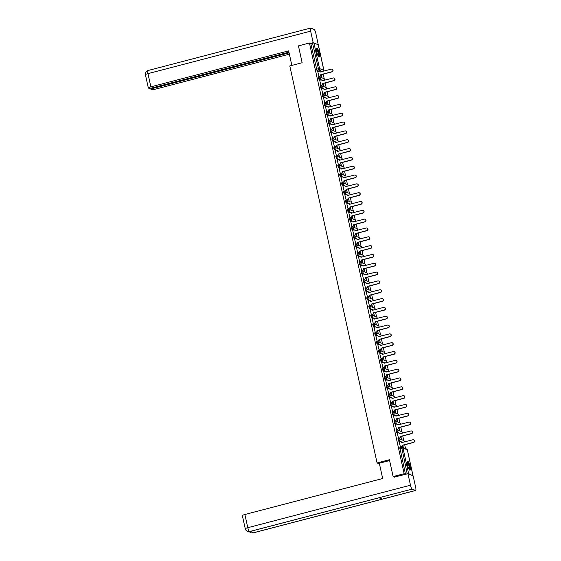 <?xml version="1.0" encoding="UTF-8"?>
<svg xmlns="http://www.w3.org/2000/svg" width="561" height="561" viewBox="0 0 561 561"><rect width="100%" height="100%" fill="white"/><g stroke="black" fill="none" stroke-linecap="round" stroke-linejoin="round"><path stroke-width="0.84" d="M398.492 438.667L397.924 438.793L398.471 441.065L399.074 440.904L398.576 438.646A1.171 1.129 112.5 0 1 399.937 439.487A1.171 1.129 -67.5 0 1 399.074 440.904L402.714 442.412M396.55 429.838L395.982 429.971L396.529 432.236L397.139 432.082L396.641 429.817A1.171 1.129 112.5 0 1 397.994 430.659A1.171 1.129 -67.5 0 1 397.139 432.082L400.771 433.583M394.614 421.016L394.039 421.15L394.586 423.415L395.196 423.253L394.699 420.995A1.171 1.129 112.5 0 1 396.052 421.837A1.171 1.129 -67.5 0 1 395.196 423.253L398.829 424.761M392.672 412.195L392.104 412.321L392.097 413.331L392.651 414.593L393.254 414.432L392.756 412.167A1.171 1.129 112.5 0 1 394.117 413.015A1.171 1.129 -67.5 0 1 393.254 414.432L396.893 415.939M390.729 403.366L390.161 403.499L390.708 405.764L391.319 405.61L390.821 403.345A1.171 1.129 112.5 0 1 392.174 404.186A1.171 1.129 -67.5 0 1 391.319 405.61L394.951 407.111M388.794 394.544L388.219 394.678L388.766 396.943L389.376 396.781L388.878 394.523A1.171 1.129 112.5 0 1 390.232 395.365A1.171 1.129 -67.5 0 1 389.376 396.781L393.009 398.289M386.852 385.716L386.284 385.849L386.831 388.121L387.434 387.96L386.936 385.695A1.171 1.129 112.5 0 1 388.296 386.536A1.171 1.129 -67.5 0 1 387.434 387.96L391.073 389.46M384.909 376.894L384.341 377.027L384.888 379.292L385.498 379.138L385 376.873A1.171 1.129 112.5 0 1 386.354 377.714A1.171 1.129 -67.5 0 1 385.498 379.138L389.131 380.638M382.974 368.072L382.399 368.198L382.392 369.208L382.946 370.47L383.556 370.309L383.058 368.044A1.171 1.129 112.5 0 1 384.411 368.893A1.171 1.129 -67.5 0 1 383.556 370.309L387.188 371.817M381.031 359.243L380.463 359.377L381.01 361.642L381.613 361.487L381.115 359.222A1.171 1.129 112.5 0 1 382.476 360.064A1.171 1.129 -67.5 0 1 381.613 361.487L385.253 362.988M379.089 350.422L378.521 350.555L379.068 352.82L379.678 352.659L379.18 350.401A1.171 1.129 112.5 0 1 380.533 351.242A1.171 1.129 -67.5 0 1 379.678 352.659L383.31 354.166M377.153 341.6L376.578 341.726L376.571 342.736L377.125 343.998L377.735 343.837L377.237 341.572A1.171 1.129 112.5 0 1 378.591 342.413A1.171 1.129 -67.5 0 1 377.735 343.837L381.368 345.338M375.211 332.771L374.643 332.904L375.183 335.169L375.793 335.015L375.295 332.75A1.171 1.129 112.5 0 1 376.655 333.592A1.171 1.129 -67.5 0 1 375.793 335.015L379.425 336.516M373.268 323.949L372.7 324.076L373.247 326.348L373.857 326.186L373.36 323.928A1.171 1.129 112.5 0 1 374.713 324.77A1.171 1.129 -67.5 0 1 373.857 326.186L377.49 327.694M371.333 315.121L370.758 315.254L371.305 317.519L371.915 317.365L371.417 315.1A1.171 1.129 112.5 0 1 372.77 315.941A1.171 1.129 -67.5 0 1 371.915 317.365L375.547 318.865M369.39 306.299L368.822 306.432L369.362 308.697L369.972 308.536L369.475 306.278A1.171 1.129 112.5 0 1 370.835 307.119A1.171 1.129 -67.5 0 1 369.972 308.536L373.605 310.044M367.448 297.477L366.88 297.603L366.873 298.613L367.427 299.876L368.037 299.714L367.539 297.449A1.171 1.129 112.5 0 1 368.893 298.291A1.171 1.129 -67.5 0 1 368.037 299.714L371.67 301.222M365.513 288.649L364.938 288.782L365.484 291.047L366.095 290.893L365.597 288.627A1.171 1.129 112.5 0 1 366.95 289.469A1.171 1.129 -67.5 0 1 366.095 290.893L369.727 292.393M363.57 279.827L363.002 279.96L363.542 282.225L364.152 282.064L363.654 279.806A1.171 1.129 112.5 0 1 365.015 280.647A1.171 1.129 -67.5 0 1 364.152 282.064L367.785 283.571M361.628 270.998L361.06 271.131L361.607 273.403L362.217 273.242L361.719 270.977A1.171 1.129 112.5 0 1 363.072 271.819A1.171 1.129 -67.5 0 1 362.217 273.242L365.849 274.743M359.685 262.176L359.117 262.31L359.664 264.575L360.274 264.413L359.776 262.155A1.171 1.129 112.5 0 1 361.13 262.997A1.171 1.129 -67.5 0 1 360.274 264.413L363.907 265.921M357.75 253.355L357.182 253.481L357.175 254.491L357.722 255.753L358.332 255.592L357.834 253.327A1.171 1.129 112.5 0 1 359.194 254.175A1.171 1.129 -67.5 0 1 358.332 255.592L361.964 257.099M355.807 244.526L355.239 244.659L355.786 246.924L356.396 246.77L355.898 244.505A1.171 1.129 112.5 0 1 357.252 245.346A1.171 1.129 -67.5 0 1 356.396 246.77L360.029 248.271M353.865 235.704L353.297 235.837L353.844 238.102L354.454 237.941L353.956 235.683A1.171 1.129 112.5 0 1 355.309 236.525A1.171 1.129 -67.5 0 1 354.454 237.941L358.086 239.449M351.929 226.882L351.361 227.009L351.347 228.018L351.901 229.281L352.511 229.119L352.013 226.854A1.171 1.129 112.5 0 1 353.374 227.696A1.171 1.129 -67.5 0 1 352.511 229.119L356.144 230.62M349.987 218.054L349.419 218.187L349.966 220.452L350.576 220.298L350.078 218.033A1.171 1.129 112.5 0 1 351.431 218.874A1.171 1.129 -67.5 0 1 350.576 220.298L354.208 221.798M348.044 209.232L347.476 209.358L347.469 210.375L348.023 211.63L348.633 211.469L348.136 209.204A1.171 1.129 112.5 0 1 349.489 210.052A1.171 1.129 -67.5 0 1 348.633 211.469L352.266 212.977M346.109 200.403L345.541 200.536L345.527 201.546L346.081 202.802L346.691 202.647L346.193 200.382A1.171 1.129 112.5 0 1 347.554 201.224A1.171 1.129 -67.5 0 1 346.691 202.647L350.323 204.148M344.166 191.582L343.598 191.715L344.145 193.98L344.756 193.818L344.258 191.56A1.171 1.129 112.5 0 1 345.611 192.402A1.171 1.129 -67.5 0 1 344.756 193.818L348.388 195.326M342.224 182.76L341.656 182.886L341.649 183.896L342.203 185.158L342.813 184.997L342.315 182.732A1.171 1.129 112.5 0 1 343.669 183.573A1.171 1.129 -67.5 0 1 342.813 184.997L346.446 186.504M340.289 173.931L339.721 174.064L339.707 175.074L340.261 176.329L340.871 176.175L340.373 173.91A1.171 1.129 112.5 0 1 341.726 174.751A1.171 1.129 -67.5 0 1 340.871 176.175L344.503 177.676M338.346 165.109L337.778 165.243L338.325 167.508L338.928 167.346L338.437 165.088A1.171 1.129 112.5 0 1 339.791 165.93A1.171 1.129 -67.5 0 1 338.928 167.346L342.568 168.854M336.404 156.281L335.836 156.414L336.383 158.686L336.993 158.525L336.495 156.26A1.171 1.129 112.5 0 1 337.848 157.101A1.171 1.129 -67.5 0 1 336.993 158.525L340.625 160.025M334.468 147.459L333.9 147.592L333.886 148.602L334.44 149.857L335.05 149.696L334.552 147.438A1.171 1.129 112.5 0 1 335.906 148.279A1.171 1.129 -67.5 0 1 335.05 149.696L338.683 151.204M332.526 138.637L331.958 138.763L331.951 139.773L332.505 141.035L333.108 140.874L332.617 138.609A1.171 1.129 112.5 0 1 333.97 139.458A1.171 1.129 -67.5 0 1 333.108 140.874L336.747 142.382M330.583 129.808L330.015 129.942L330.562 132.207L331.172 132.052L330.674 129.787A1.171 1.129 112.5 0 1 332.028 130.629A1.171 1.129 -67.5 0 1 331.172 132.052L334.805 133.553M328.648 120.987L328.08 121.12L328.066 122.13L328.62 123.385L329.23 123.224L328.732 120.966A1.171 1.129 112.5 0 1 330.085 121.807A1.171 1.129 -67.5 0 1 329.23 123.224L332.862 124.731M326.705 112.165L326.137 112.291L326.13 113.301L326.684 114.563L327.287 114.402L326.79 112.137A1.171 1.129 112.5 0 1 328.15 112.978A1.171 1.129 -67.5 0 1 327.287 114.402L330.927 115.903M324.763 103.336L324.195 103.469L324.742 105.734L325.352 105.58L324.854 103.315A1.171 1.129 112.5 0 1 326.207 104.157A1.171 1.129 -67.5 0 1 325.352 105.58L328.984 107.081M322.827 94.514L322.259 94.641L322.245 95.651L322.799 96.913L323.409 96.751L322.912 94.486A1.171 1.129 112.5 0 1 324.265 95.335A1.171 1.129 -67.5 0 1 323.409 96.751L327.042 98.259M320.885 85.686L320.317 85.819L320.864 88.084L321.467 87.93L320.969 85.665A1.171 1.129 112.5 0 1 322.33 86.506A1.171 1.129 -67.5 0 1 321.467 87.93L325.107 89.43M318.943 76.864L318.375 76.997L318.921 79.262L319.532 79.101L319.034 76.843A1.171 1.129 112.5 0 1 320.387 77.684A1.171 1.129 -67.5 0 1 319.532 79.101L323.164 80.609M319.188 53.099A4.579 1.038 75.4 0 0 316.846 48.176A4.579 1.038 75.4 0 0 316.818 52.11A4.579 1.038 75.4 0 0 319.16 57.04A4.579 1.038 75.4 0 0 319.188 53.099M410.028 466.261A4.579 1.038 75.4 0 0 407.686 461.338A4.579 1.038 75.4 0 0 407.658 465.279A4.579 1.038 75.4 0 0 410 470.202A4.579 1.038 75.4 0 0 410.028 466.261M405.533 448.555L404.705 444.775M403.78 440.574L402.763 435.953M401.837 431.753L400.82 427.124M399.902 422.924L398.885 418.303M397.959 414.102L396.943 409.474M396.017 405.28L395 400.652M394.081 396.452L393.065 391.83M392.139 387.63L391.122 383.002M390.197 378.801L389.18 374.18M388.261 369.98L387.244 365.351M386.319 361.158L385.302 356.53M384.376 352.329L383.359 347.708M382.441 343.507L381.424 338.879M380.498 334.679L379.481 330.057M378.556 325.857L377.539 321.236M376.62 317.035L375.604 312.407M374.678 308.206L373.661 303.585M372.735 299.385L371.719 294.756M370.8 290.556L369.783 285.935M368.858 281.734L367.841 277.113M366.915 272.912L365.898 268.284M364.98 264.084L363.963 259.463M363.037 255.262L362.02 250.634M361.095 246.44L360.078 241.812M359.159 237.612L358.142 232.99M357.217 228.79L356.2 224.162M355.274 219.961L354.257 215.34M353.332 211.139L352.315 206.518M351.396 202.318L350.38 197.689M349.454 193.489L348.437 188.868M347.511 184.667L346.495 180.039M345.576 175.838L344.559 171.217M343.634 167.017L342.617 162.395M341.691 158.195L340.674 153.567M339.756 149.366L338.739 144.745M337.813 140.545L336.796 135.916M335.871 131.723L334.854 127.095M333.935 122.894L332.918 118.273M331.993 114.072L330.976 109.444M330.05 105.244L329.034 100.622M328.115 96.422L327.098 91.801M326.172 87.6L325.156 82.972M324.23 78.771L323.213 74.15M393.128 476.577L404.144 473.701L309.448 43.001L298.438 45.876L302.141 62.727L289.799 65.953L377.083 462.937L389.425 459.718L393.128 476.577L394.614 477.187M412.679 475.665L408.618 473.645L407.202 473.807L401.627 447.18A1.171 1.129 -67.5 0 1 402.321 447.222A1.171 1.171 0 0 0 401.578 447.173L399.86 447.622L401.536 447.201M404.144 473.701L405.491 474.255L407.202 473.807M318.711 71.156L316.979 70.441L318.697 69.992L312.512 43.106L313.922 42.945L318.248 44.817M312.512 43.106L310.794 43.555L309.448 43.001M317.722 71.415L318.999 76.534M321.151 74.69L322.056 77.832L321.348 74.634M319.658 80.237L320.941 85.363M323.094 83.512L323.992 86.66L323.29 83.463M321.6 89.059L322.884 94.185M325.036 92.334L325.934 95.482L325.233 92.284M323.543 97.887L324.819 103.007M326.972 101.162L327.876 104.311L327.168 101.106M325.478 106.709L326.761 111.835M328.914 109.984L329.812 113.133L329.111 109.935M327.421 115.538L328.704 120.657M330.857 118.806L331.754 121.954L331.053 118.757M329.363 124.36L330.639 129.479M332.792 127.635L333.697 130.783L332.989 127.585M331.299 133.181L332.582 138.308M334.735 136.456L335.632 139.605L334.931 136.407M333.241 142.01L334.524 147.129M336.677 145.285L337.575 148.427L336.873 145.229M335.183 150.832L336.46 155.958M338.613 154.107L339.517 157.255L338.809 154.058M337.119 159.654L338.402 164.78M340.555 162.928L341.453 166.077L340.751 162.879M339.061 168.482L340.345 173.601M342.498 171.757L343.395 174.906L342.694 171.701M341.004 177.304L342.28 182.43M344.433 180.579L345.338 183.728L344.629 180.53M342.939 186.133L344.223 191.252M346.375 189.408L347.273 192.549L346.572 189.352M344.882 194.955L346.165 200.081M348.318 198.229L349.215 201.378L348.514 198.18M346.824 203.776L348.101 208.902M350.253 207.051L351.158 210.2L350.45 207.002M348.76 212.605L350.043 217.724M352.196 215.88L353.093 219.028L352.392 215.824M350.702 221.427L351.985 226.553M354.138 224.702L355.036 227.85L354.335 224.652M352.645 230.255L353.921 235.375M356.081 233.523L356.978 236.672L356.277 233.474M354.58 239.077L355.863 244.196M358.016 242.352L358.914 245.501L358.213 242.303M356.523 247.899L357.806 253.025M359.959 251.174L360.856 254.322L360.155 251.125M358.465 256.728L359.741 261.847M361.901 260.002L362.799 263.144L362.097 259.946M360.4 265.549L361.684 270.675M363.837 268.824L364.734 271.973L364.033 268.775M362.343 274.371L363.626 279.497M365.779 277.646L366.677 280.795L365.975 277.597M364.285 283.2L365.562 288.319M367.721 286.475L368.619 289.623L367.918 286.419M366.221 292.022L367.504 297.148M369.657 295.296L370.562 298.445L369.853 295.247M368.163 300.85L369.447 305.969M371.599 304.125L372.497 307.267L371.796 304.069M370.106 309.672L371.382 314.798M373.542 312.947L374.439 316.095L373.738 312.898M372.048 318.494L373.324 323.62M375.477 321.769L376.382 324.917L375.674 321.719M373.984 327.322L375.267 332.442M377.42 330.597L378.317 333.746L377.616 330.541M375.926 336.144L377.202 341.27M379.362 339.419L380.26 342.568L379.559 339.37M377.869 344.973L379.145 350.092M381.298 348.248L382.202 351.389L381.494 348.192M379.804 353.795L381.087 358.914M383.24 357.069L384.138 360.218L383.436 357.02M381.746 362.616L383.023 367.743M385.183 365.891L386.08 369.04L385.379 365.842M383.689 371.445L384.965 376.564M387.118 374.72L388.023 377.862L387.314 374.664M385.624 380.267L386.908 385.393M389.061 383.542L389.958 386.69L389.257 383.493M387.567 389.096L388.843 394.215M391.003 392.363L391.901 395.512L391.199 392.314M389.509 397.917L390.786 403.036M392.938 401.192L393.843 404.341L393.135 401.143M391.445 406.739L392.728 411.865M394.881 410.014L395.778 413.162L395.077 409.965M393.387 415.568L394.663 420.687M396.823 418.843L397.721 421.984L397.02 418.787M395.33 424.389L396.606 429.516M398.759 427.664L399.663 430.813L398.955 427.615M397.265 433.211L398.548 438.337M400.701 436.486L401.599 439.635L400.898 436.437M399.208 442.04L400.484 447.159M400.196 441.78L398.471 441.065M398.254 432.959L396.529 432.236M396.318 424.13L394.586 423.415M394.376 415.308L392.651 414.593M392.434 406.48L390.708 405.764M390.498 397.658L388.766 396.943M388.556 388.836L386.831 388.121M386.613 380.007L384.888 379.292M384.678 371.186L382.946 370.47M382.735 362.357L381.01 361.642M380.793 353.535L379.068 352.82M378.857 344.713L377.125 343.998M376.915 335.885L375.183 335.169M374.972 327.063L373.247 326.348M373.037 318.241L371.305 317.519M371.094 309.413L369.362 308.697M369.152 300.591L367.427 299.876M367.217 291.762L365.484 291.047M365.274 282.94L363.542 282.225M363.332 274.119L361.607 273.403M361.396 265.29L359.664 264.575M359.454 256.468L357.722 255.753M357.511 247.639L355.786 246.924M355.576 238.818L353.844 238.102M353.633 229.996L351.901 229.281M351.691 221.167L349.966 220.452M349.755 212.346L348.023 211.63M347.813 203.524L346.081 202.802M345.871 194.695L344.145 193.98M343.935 185.873L342.203 185.158M341.993 177.045L340.261 176.329M340.05 168.223L338.325 167.508M338.115 159.401L336.383 158.686M336.172 150.572L334.44 149.857M334.23 141.751L332.505 141.035M332.294 132.922L330.562 132.207M330.352 124.1L328.62 123.385M328.409 115.278L326.684 114.563M326.474 106.45L324.742 105.734M324.531 97.628L322.799 96.913M322.589 88.799L320.864 88.084M320.654 79.978L318.921 79.262M379.46 463.926L377.083 462.937M403.366 447.657L402.84 445.259M405.491 474.255L399.86 447.622M310.794 43.555L316.979 70.441M402.644 445.315L403.135 447.559M318.774 76.457L319.952 76.156A1.171 1.129 -67.5 0 0 320.808 74.732L321.004 74.816A1.171 1.129 112.5 0 1 320.149 76.233L318.95 76.548M319.637 71.212A1.171 1.129 112.5 0 1 320.387 72.004M332.182 69.255A1.353 1.297 112.5 0 1 332.056 71.843L320.99 74.732M320.787 74.648L331.86 71.759A1.353 1.297 -67.5 0 0 332.084 69.206A1.353 1.297 -67.5 0 0 331.285 69.157L320.198 71.962A1.171 1.129 -67.5 0 0 318.844 71.121L317.666 71.422M320.717 85.286L321.888 84.977A1.171 1.129 -67.5 0 0 322.75 83.561L322.947 83.638A1.171 1.129 112.5 0 1 322.091 85.062L320.892 85.37M321.579 80.034A1.171 1.129 112.5 0 1 322.33 80.826M334.125 78.077A1.353 1.297 112.5 0 1 333.991 80.665L322.926 83.554M322.729 83.47L333.795 80.581A1.353 1.297 -67.5 0 0 334.026 78.035A1.353 1.297 -67.5 0 0 333.227 77.979L322.14 80.784A1.171 1.129 -67.5 0 0 320.787 79.943L319.609 80.251M322.659 94.108L323.83 93.799A1.171 1.129 -67.5 0 0 324.686 92.383L324.889 92.467A1.171 1.129 112.5 0 1 324.027 93.883L322.827 94.199M323.522 88.862A1.171 1.129 112.5 0 1 324.265 89.648M336.067 86.906A1.353 1.297 112.5 0 1 335.934 89.487L324.868 92.376M324.672 92.299L335.737 89.409A1.353 1.297 -67.5 0 0 335.969 86.857A1.353 1.297 -67.5 0 0 335.162 86.808L324.083 89.613A1.171 1.129 -67.5 0 0 322.722 88.771L321.551 89.073M291.846 65.42L288.649 50.869L150.867 86.843A3.52 0.582 167.6 0 0 148.335 87.979A3.52 0.582 167.6 0 0 148.462 88.091L149.591 88.561L288.936 52.173M148.132 70.546A3.611 0.82 75.4 0 0 147.985 70.532L310.668 28.05A3.611 0.82 75.4 0 1 310.815 28.064L314.118 29.431A3.611 0.82 75.4 0 1 315.822 33.302L318.283 44.831M310.668 28.05A3.611 0.82 75.4 0 0 310.64 31.157L313.171 42.671L313.781 42.924M313.922 42.945L319.553 68.568L323.907 70.391L318.346 44.81M150.523 88.315L150.678 89.01L151.807 89.48A3.52 0.582 167.6 0 0 156.042 88.989L289.371 54.172M150.678 89.01L289.083 52.867M313.171 42.671L310.401 43.393M389.607 460.553L379.313 463.239L382.672 478.512L244.891 514.493L247.794 527.698L410.477 485.216L407.945 473.708L394.348 477.081M410.477 485.216A3.611 0.82 75.4 0 0 412.174 489.087L378.977 497.754L382.279 499.122L415.477 490.454L412.174 489.087M415.477 490.454A3.611 0.82 75.4 0 0 415.624 490.468A3.611 0.82 75.4 0 0 415.652 487.362L413.12 475.854L407.945 473.708M247.387 531.421L249.498 531.569A3.611 0.82 75.4 0 1 247.794 527.698A3.52 0.582 167.6 0 0 245.269 528.834L242.359 515.629A3.52 0.582 -12.4 0 1 244.891 514.493M251.679 531.043A3.611 0.82 75.4 0 0 252.801 532.936L250.704 532.796L249.238 531.66M316.495 48.912A3.962 0.898 -104.6 0 1 316.72 48.905A3.962 0.898 -104.6 0 1 318.55 52.965A3.962 0.898 -104.6 0 1 318.494 56.563M318.311 56.282A3.668 0.834 75.4 0 0 318.108 52.65A3.668 0.834 75.4 0 0 316.509 49.256A3.668 0.834 75.4 0 0 316.474 49.249M318.893 56.977A4.551 1.031 75.4 0 0 318.557 52.461A4.551 1.031 75.4 0 0 316.642 48.358M407.335 462.075A3.962 0.898 -104.6 0 1 407.559 462.068A3.962 0.898 -104.6 0 1 409.39 466.128A3.962 0.898 -104.6 0 1 409.334 469.725M409.151 469.452A3.668 0.834 75.4 0 0 408.948 465.812A3.668 0.834 75.4 0 0 407.349 462.425A3.668 0.834 75.4 0 0 407.314 462.411M409.733 470.139A4.551 1.031 75.4 0 0 409.397 465.623A4.551 1.031 75.4 0 0 407.482 461.521M324.595 102.936L325.773 102.628A1.171 1.129 -67.5 0 0 326.628 101.204L326.825 101.289A1.171 1.129 112.5 0 1 325.969 102.712L324.77 103.021M325.457 97.684A1.171 1.129 112.5 0 1 326.207 98.477M338.002 95.728A1.353 1.297 112.5 0 1 337.876 98.315L326.811 101.204M326.607 101.12L337.68 98.231A1.353 1.297 -67.5 0 0 337.904 95.686A1.353 1.297 -67.5 0 0 337.105 95.629L326.018 98.434A1.171 1.129 -67.5 0 0 324.665 97.593L323.487 97.902M326.537 111.758L327.708 111.45A1.171 1.129 -67.5 0 0 328.571 110.033L328.767 110.11A1.171 1.129 112.5 0 1 327.912 111.534L326.712 111.849M327.4 106.506A1.171 1.129 112.5 0 1 328.15 107.298M339.945 104.549A1.353 1.297 112.5 0 1 339.819 107.137L328.746 110.026M328.55 109.949L339.615 107.053A1.353 1.297 -67.5 0 0 339.847 104.507A1.353 1.297 -67.5 0 0 339.047 104.451L327.961 107.256A1.171 1.129 -67.5 0 0 326.607 106.415L325.429 106.723M328.48 120.58L329.651 120.278A1.171 1.129 -67.5 0 0 330.506 118.855L330.71 118.939A1.171 1.129 112.5 0 1 329.847 120.356L328.648 120.671M329.342 115.335A1.171 1.129 112.5 0 1 330.085 116.127M341.887 113.378A1.353 1.297 112.5 0 1 341.754 115.966L330.688 118.855M330.492 118.771L341.558 115.882A1.353 1.297 -67.5 0 0 341.789 113.329A1.353 1.297 -67.5 0 0 340.983 113.28L329.903 116.085A1.171 1.129 -67.5 0 0 328.543 115.243L327.372 115.545M330.415 129.409L331.593 129.1A1.171 1.129 -67.5 0 0 332.449 127.677L332.645 127.761A1.171 1.129 112.5 0 1 331.789 129.184L330.59 129.493M331.278 124.156A1.171 1.129 112.5 0 1 332.028 124.949M343.823 122.2A1.353 1.297 112.5 0 1 343.697 124.787L332.631 127.677M332.428 127.592L343.5 124.703A1.353 1.297 -67.5 0 0 343.732 122.158A1.353 1.297 -67.5 0 0 342.925 122.102L331.839 124.907A1.171 1.129 -67.5 0 0 330.485 124.065L329.307 124.374M332.357 138.23L333.529 137.922A1.171 1.129 -67.5 0 0 334.391 136.505L334.587 136.589A1.171 1.129 112.5 0 1 333.732 138.006L332.533 138.322M333.22 132.985A1.171 1.129 112.5 0 1 333.97 133.77M345.765 131.029A1.353 1.297 112.5 0 1 345.639 133.609L334.566 136.498M334.37 136.421L345.436 133.532A1.353 1.297 -67.5 0 0 345.667 130.979A1.353 1.297 -67.5 0 0 344.868 130.93L333.781 133.735A1.171 1.129 -67.5 0 0 332.428 132.887L331.249 133.195M334.3 147.059L335.471 146.751A1.171 1.129 -67.5 0 0 336.327 145.327L336.53 145.411A1.171 1.129 112.5 0 1 335.667 146.828L334.468 147.143M335.162 141.807A1.171 1.129 112.5 0 1 335.906 142.599M347.708 139.85A1.353 1.297 112.5 0 1 347.575 142.438L336.509 145.327M336.312 145.243L347.378 142.354A1.353 1.297 -67.5 0 0 347.61 139.808A1.353 1.297 -67.5 0 0 346.803 139.752L335.723 142.557A1.171 1.129 -67.5 0 0 334.363 141.716L333.192 142.024M336.235 155.881L337.413 155.572A1.171 1.129 -67.5 0 0 338.269 154.156L338.465 154.233A1.171 1.129 112.5 0 1 337.61 155.656L336.411 155.972M337.098 150.629A1.171 1.129 112.5 0 1 337.848 151.421M349.643 148.672A1.353 1.297 112.5 0 1 349.517 151.26L338.451 154.149M338.255 154.072L349.321 151.175A1.353 1.297 -67.5 0 0 349.552 148.63A1.353 1.297 -67.5 0 0 348.746 148.574L337.659 151.379A1.171 1.129 -67.5 0 0 336.305 150.537L335.127 150.846M338.178 164.703L339.356 164.401A1.171 1.129 -67.5 0 0 340.211 162.978L340.408 163.062A1.171 1.129 112.5 0 1 339.552 164.478L338.353 164.794M339.04 159.457A1.171 1.129 112.5 0 1 339.791 160.25M351.586 157.501A1.353 1.297 112.5 0 1 351.459 160.081L340.387 162.978M340.19 162.893L351.256 160.004A1.353 1.297 -67.5 0 0 351.488 157.452A1.353 1.297 -67.5 0 0 350.688 157.403L339.601 160.208A1.171 1.129 -67.5 0 0 338.248 159.366L337.07 159.668M340.12 173.531L341.291 173.223A1.171 1.129 -67.5 0 0 342.154 171.799L342.35 171.883A1.171 1.129 112.5 0 1 341.488 173.307L340.289 173.615M340.983 168.279A1.171 1.129 112.5 0 1 341.726 169.071M353.528 166.322A1.353 1.297 112.5 0 1 353.395 168.91L342.329 171.799M342.133 171.715L353.199 168.826A1.353 1.297 -67.5 0 0 353.43 166.28A1.353 1.297 -67.5 0 0 352.624 166.224L341.544 169.029A1.171 1.129 -67.5 0 0 340.183 168.188L339.012 168.496M342.056 182.353L343.234 182.045A1.171 1.129 -67.5 0 0 344.089 180.628L344.286 180.705A1.171 1.129 112.5 0 1 343.43 182.129L342.231 182.444M342.918 177.108A1.171 1.129 112.5 0 1 343.669 177.893M355.464 175.151A1.353 1.297 112.5 0 1 355.337 177.732L344.272 180.621M344.075 180.544L355.141 177.655A1.353 1.297 -67.5 0 0 355.372 175.102A1.353 1.297 -67.5 0 0 354.566 175.046L343.479 177.851A1.171 1.129 -67.5 0 0 342.126 177.01L340.948 177.318M343.998 191.175L345.176 190.873A1.171 1.129 -67.5 0 0 346.032 189.45L346.228 189.534A1.171 1.129 112.5 0 1 345.373 190.95L344.174 191.266M344.861 185.929A1.171 1.129 112.5 0 1 345.611 186.722M357.406 183.973A1.353 1.297 112.5 0 1 357.28 186.561L346.207 189.45M346.011 189.366L357.077 186.476A1.353 1.297 -67.5 0 0 357.308 183.924A1.353 1.297 -67.5 0 0 356.508 183.875L345.422 186.68A1.171 1.129 -67.5 0 0 344.068 185.838L342.89 186.147M345.941 200.004L347.112 199.695A1.171 1.129 -67.5 0 0 347.974 198.278L348.171 198.356A1.171 1.129 112.5 0 1 347.308 199.779L346.109 200.088M346.803 194.751A1.171 1.129 112.5 0 1 347.547 195.544M359.349 192.795A1.353 1.297 112.5 0 1 359.215 195.382L348.15 198.271M347.953 198.187L359.019 195.298A1.353 1.297 -67.5 0 0 359.25 192.753A1.353 1.297 -67.5 0 0 358.444 192.696L347.364 195.501A1.171 1.129 -67.5 0 0 346.004 194.66L344.833 194.969M347.876 208.825L349.054 208.517A1.171 1.129 -67.5 0 0 349.91 207.1L350.106 207.184A1.171 1.129 112.5 0 1 349.251 208.601L348.051 208.916M348.739 203.58A1.171 1.129 112.5 0 1 349.489 204.365M361.284 201.623A1.353 1.297 112.5 0 1 361.158 204.204L350.092 207.1M349.896 207.016L360.961 204.127A1.353 1.297 -67.5 0 0 361.193 201.574A1.353 1.297 -67.5 0 0 360.386 201.525L349.3 204.33A1.171 1.129 -67.5 0 0 347.946 203.489L346.768 203.79M349.819 217.654L350.997 217.345A1.171 1.129 -67.5 0 0 351.852 215.922L352.049 216.006A1.171 1.129 112.5 0 1 351.193 217.43L349.994 217.738M350.681 212.402A1.171 1.129 112.5 0 1 351.431 213.194M363.226 210.445A1.353 1.297 112.5 0 1 363.1 213.033L352.028 215.922M351.831 215.838L362.897 212.949A1.353 1.297 -67.5 0 0 363.128 210.403A1.353 1.297 -67.5 0 0 362.329 210.347L351.242 213.152A1.171 1.129 -67.5 0 0 349.889 212.31L348.711 212.619M351.761 226.476L352.932 226.167A1.171 1.129 -67.5 0 0 353.795 224.751L353.991 224.828A1.171 1.129 112.5 0 1 353.128 226.251L351.929 226.567M352.624 221.223A1.171 1.129 112.5 0 1 353.367 222.016M365.169 219.267A1.353 1.297 112.5 0 1 365.036 221.854L353.97 224.744M353.774 224.666L364.839 221.77A1.353 1.297 -67.5 0 0 365.071 219.225A1.353 1.297 -67.5 0 0 364.264 219.169L353.185 221.974A1.171 1.129 -67.5 0 0 351.824 221.132L350.653 221.441M353.696 235.297L354.875 234.996A1.171 1.129 -67.5 0 0 355.73 233.572L355.926 233.656A1.171 1.129 112.5 0 1 355.071 235.073L353.872 235.389M354.559 230.052A1.171 1.129 112.5 0 1 355.309 230.844M367.104 228.096A1.353 1.297 112.5 0 1 366.978 230.683L355.912 233.572M355.716 233.488L366.782 230.599A1.353 1.297 -67.5 0 0 367.013 228.047A1.353 1.297 -67.5 0 0 366.207 227.997L355.12 230.802A1.171 1.129 -67.5 0 0 353.767 229.961L352.589 230.262M355.639 244.126L356.817 243.818A1.171 1.129 -67.5 0 0 357.673 242.394L357.869 242.478A1.171 1.129 112.5 0 1 357.013 243.902L355.814 244.21M356.501 238.874A1.171 1.129 112.5 0 1 357.252 239.666M369.047 236.917A1.353 1.297 112.5 0 1 368.921 239.505L357.848 242.394M357.652 242.31L368.717 239.421A1.353 1.297 -67.5 0 0 368.949 236.875A1.353 1.297 -67.5 0 0 368.149 236.819L357.062 239.624A1.171 1.129 -67.5 0 0 355.709 238.783L354.531 239.091M357.581 252.948L358.752 252.639A1.171 1.129 -67.5 0 0 359.615 251.223L359.811 251.307A1.171 1.129 112.5 0 1 358.949 252.723L357.75 253.039M358.444 247.703A1.171 1.129 112.5 0 1 359.194 248.488M370.989 245.746A1.353 1.297 112.5 0 1 370.856 248.327L359.79 251.216M359.594 251.139L370.66 248.25A1.353 1.297 -67.5 0 0 370.891 245.697A1.353 1.297 -67.5 0 0 370.085 245.648L359.005 248.453A1.171 1.129 -67.5 0 0 357.645 247.604L356.473 247.913M359.517 261.777L360.695 261.468A1.171 1.129 -67.5 0 0 361.55 260.045L361.747 260.129A1.171 1.129 112.5 0 1 360.891 261.545L359.692 261.861M360.379 256.524A1.171 1.129 112.5 0 1 361.13 257.317M372.925 254.568A1.353 1.297 112.5 0 1 372.799 257.155L361.733 260.045M361.536 259.96L372.602 257.071A1.353 1.297 -67.5 0 0 372.834 254.526A1.353 1.297 -67.5 0 0 372.027 254.47L360.94 257.275A1.171 1.129 -67.5 0 0 359.587 256.433L358.416 256.742M361.459 270.598L362.637 270.29A1.171 1.129 -67.5 0 0 363.493 268.873L363.689 268.95A1.171 1.129 112.5 0 1 362.834 270.374L361.635 270.69M362.322 265.346A1.171 1.129 112.5 0 1 363.072 266.138M374.867 263.39A1.353 1.297 112.5 0 1 374.741 265.977L363.675 268.866M363.472 268.789L374.538 265.893A1.353 1.297 -67.5 0 0 374.769 263.347A1.353 1.297 -67.5 0 0 373.97 263.291L362.883 266.096A1.171 1.129 -67.5 0 0 361.529 265.255L360.351 265.563M363.402 279.42L364.573 279.119A1.171 1.129 -67.5 0 0 365.435 277.695L365.632 277.779A1.171 1.129 112.5 0 1 364.769 279.196L363.57 279.511M364.264 274.175A1.171 1.129 112.5 0 1 365.015 274.967M376.81 272.218A1.353 1.297 112.5 0 1 376.676 274.799L365.611 277.695M365.414 277.611L376.48 274.722A1.353 1.297 -67.5 0 0 376.712 272.169A1.353 1.297 -67.5 0 0 375.905 272.12L364.825 274.925A1.171 1.129 -67.5 0 0 363.465 274.084L362.294 274.385M365.337 288.249L366.515 287.94A1.171 1.129 -67.5 0 0 367.371 286.517L367.574 286.601A1.171 1.129 112.5 0 1 366.712 288.024L365.513 288.333M366.2 282.996A1.171 1.129 112.5 0 1 366.95 283.789M378.752 281.04A1.353 1.297 112.5 0 1 378.619 283.628L367.553 286.517M367.357 286.433L378.423 283.543A1.353 1.297 -67.5 0 0 378.654 280.998A1.353 1.297 -67.5 0 0 377.848 280.942L366.761 283.747A1.171 1.129 -67.5 0 0 365.407 282.905L364.236 283.214M367.28 297.071L368.458 296.762A1.171 1.129 -67.5 0 0 369.313 295.345L369.51 295.423A1.171 1.129 112.5 0 1 368.654 296.846L367.455 297.162M368.142 291.825A1.171 1.129 112.5 0 1 368.893 292.611M380.688 289.869A1.353 1.297 112.5 0 1 380.561 292.449L369.496 295.338M369.292 295.261L380.358 292.372A1.353 1.297 -67.5 0 0 380.589 289.82A1.353 1.297 -67.5 0 0 379.79 289.771L368.703 292.576A1.171 1.129 -67.5 0 0 367.35 291.727L366.172 292.036M369.222 305.892L370.393 305.591A1.171 1.129 -67.5 0 0 371.256 304.167L371.452 304.251A1.171 1.129 112.5 0 1 370.597 305.668L369.39 305.983M370.085 300.647A1.171 1.129 112.5 0 1 370.835 301.439M382.63 298.69A1.353 1.297 112.5 0 1 382.497 301.278L371.431 304.167M371.235 304.083L382.3 301.194A1.353 1.297 -67.5 0 0 382.532 298.641A1.353 1.297 -67.5 0 0 381.732 298.592L370.646 301.397A1.171 1.129 -67.5 0 0 369.285 300.556L368.114 300.864M371.158 314.721L372.336 314.412A1.171 1.129 -67.5 0 0 373.191 312.996L373.395 313.073A1.171 1.129 112.5 0 1 372.532 314.497L371.333 314.805M372.02 309.469A1.171 1.129 112.5 0 1 372.77 310.261M384.573 307.512A1.353 1.297 112.5 0 1 384.439 310.1L373.374 312.989M373.177 312.905L384.243 310.016A1.353 1.297 -67.5 0 0 384.474 307.47A1.353 1.297 -67.5 0 0 383.668 307.414L372.581 310.219A1.171 1.129 -67.5 0 0 371.228 309.377L370.057 309.686M373.1 323.543L374.278 323.234A1.171 1.129 -67.5 0 0 375.134 321.818L375.33 321.902A1.171 1.129 112.5 0 1 374.475 323.318L373.275 323.634M373.963 318.297A1.171 1.129 112.5 0 1 374.713 319.083M386.508 316.341A1.353 1.297 112.5 0 1 386.382 318.921L375.316 321.818M375.113 321.734L386.178 318.844A1.353 1.297 -67.5 0 0 386.41 316.292A1.353 1.297 -67.5 0 0 385.61 316.243L374.524 319.048A1.171 1.129 -67.5 0 0 373.17 318.206L371.992 318.508M375.043 332.371L376.214 332.063A1.171 1.129 -67.5 0 0 377.076 330.639L377.273 330.724A1.171 1.129 112.5 0 1 376.417 332.147L375.211 332.456M375.905 327.119A1.171 1.129 112.5 0 1 376.655 327.912M388.45 325.163A1.353 1.297 112.5 0 1 388.317 327.75L377.251 330.639M377.055 330.555L388.121 327.666A1.353 1.297 -67.5 0 0 388.352 325.121A1.353 1.297 -67.5 0 0 387.553 325.064L376.466 327.869A1.171 1.129 -67.5 0 0 375.106 327.028L373.935 327.336M376.978 341.193L378.156 340.885A1.171 1.129 -67.5 0 0 379.012 339.468L379.215 339.545A1.171 1.129 112.5 0 1 378.352 340.969L377.153 341.284M377.848 335.941A1.171 1.129 112.5 0 1 378.591 336.733M390.393 333.984A1.353 1.297 112.5 0 1 390.26 336.572L379.194 339.461M378.998 339.384L390.063 336.495A1.353 1.297 -67.5 0 0 390.295 333.942A1.353 1.297 -67.5 0 0 389.488 333.886L378.402 336.691A1.171 1.129 -67.5 0 0 377.048 335.85L375.877 336.158M378.92 350.015L380.099 349.713A1.171 1.129 -67.5 0 0 380.954 348.29L381.15 348.374A1.171 1.129 112.5 0 1 380.295 349.791L379.096 350.106M379.783 344.77A1.171 1.129 112.5 0 1 380.533 345.562M392.328 342.813A1.353 1.297 112.5 0 1 392.202 345.401L381.136 348.29M380.933 348.206L391.999 345.317A1.353 1.297 -67.5 0 0 392.23 342.764A1.353 1.297 -67.5 0 0 391.431 342.715L380.344 345.52A1.171 1.129 -67.5 0 0 378.991 344.678L377.812 344.98M380.863 358.844L382.034 358.535A1.171 1.129 -67.5 0 0 382.897 357.112L383.093 357.196A1.171 1.129 112.5 0 1 382.237 358.619L381.031 358.928M381.725 353.591A1.171 1.129 112.5 0 1 382.476 354.384M394.271 351.635A1.353 1.297 112.5 0 1 394.138 354.222L383.072 357.112M382.875 357.027L393.941 354.138A1.353 1.297 -67.5 0 0 394.173 351.593A1.353 1.297 -67.5 0 0 393.373 351.537L382.286 354.342A1.171 1.129 -67.5 0 0 380.926 353.5L379.755 353.809M382.798 367.665L383.976 367.357A1.171 1.129 -67.5 0 0 384.832 365.94L385.035 366.024A1.171 1.129 112.5 0 1 384.173 367.441L382.974 367.757M383.668 362.42A1.171 1.129 112.5 0 1 384.411 363.205M396.213 360.464A1.353 1.297 112.5 0 1 396.08 363.044L385.014 365.933M384.818 365.856L395.884 362.967A1.353 1.297 -67.5 0 0 396.115 360.414A1.353 1.297 -67.5 0 0 395.309 360.365L384.222 363.17A1.171 1.129 -67.5 0 0 382.868 362.322L381.697 362.63M384.741 376.494L385.919 376.186A1.171 1.129 -67.5 0 0 386.774 374.762L386.971 374.846A1.171 1.129 112.5 0 1 386.115 376.263L384.916 376.578M385.603 371.242A1.171 1.129 112.5 0 1 386.354 372.034M398.149 369.285A1.353 1.297 112.5 0 1 398.022 371.873L386.957 374.762M386.753 374.678L397.819 371.789A1.353 1.297 -67.5 0 0 398.051 369.243A1.353 1.297 -67.5 0 0 397.251 369.187L386.164 371.992A1.171 1.129 -67.5 0 0 384.811 371.151L383.633 371.459M386.683 385.316L387.854 385.007A1.171 1.129 -67.5 0 0 388.717 383.591L388.913 383.668A1.171 1.129 112.5 0 1 388.058 385.091L386.852 385.407M387.546 380.063A1.171 1.129 112.5 0 1 388.296 380.856M400.091 378.107A1.353 1.297 112.5 0 1 399.958 380.695L388.892 383.584M388.696 383.507L399.762 380.61A1.353 1.297 -67.5 0 0 399.993 378.065A1.353 1.297 -67.5 0 0 399.194 378.009L388.107 380.814A1.171 1.129 -67.5 0 0 386.753 379.972L385.575 380.281M388.619 394.138L389.797 393.836A1.171 1.129 -67.5 0 0 390.652 392.412L390.856 392.497A1.171 1.129 112.5 0 1 389.993 393.913L388.794 394.229M389.488 388.892A1.171 1.129 112.5 0 1 390.232 389.685M402.034 386.936A1.353 1.297 112.5 0 1 401.9 389.523L390.835 392.412M390.638 392.328L401.704 389.439A1.353 1.297 -67.5 0 0 401.935 386.887A1.353 1.297 -67.5 0 0 401.129 386.838L390.042 389.643A1.171 1.129 -67.5 0 0 388.689 388.801L387.518 389.103M390.561 402.966L391.739 402.658A1.171 1.129 -67.5 0 0 392.595 401.234L392.791 401.318A1.171 1.129 112.5 0 1 391.936 402.742L390.737 403.05M391.424 397.714A1.171 1.129 112.5 0 1 392.174 398.506M403.969 395.757A1.353 1.297 112.5 0 1 403.843 398.345L392.777 401.234M392.574 401.15L403.647 398.261A1.353 1.297 -67.5 0 0 403.871 395.715A1.353 1.297 -67.5 0 0 403.071 395.659L391.985 398.464A1.171 1.129 -67.5 0 0 390.631 397.623L389.453 397.931M392.504 411.788L393.675 411.479A1.171 1.129 -67.5 0 0 394.537 410.063L394.734 410.14A1.171 1.129 112.5 0 1 393.878 411.564L392.672 411.879M393.366 406.543A1.171 1.129 112.5 0 1 394.117 407.328M405.912 404.586A1.353 1.297 112.5 0 1 405.778 407.167L394.713 410.056M394.516 409.979L405.582 407.09A1.353 1.297 -67.5 0 0 405.813 404.537A1.353 1.297 -67.5 0 0 405.014 404.488L393.927 407.293A1.171 1.129 -67.5 0 0 392.574 406.445L391.396 406.753M394.439 420.61L395.617 420.308A1.171 1.129 -67.5 0 0 396.473 418.885L396.676 418.969A1.171 1.129 112.5 0 1 395.814 420.385L394.614 420.701M395.309 415.364A1.171 1.129 112.5 0 1 396.052 416.157M407.854 413.408A1.353 1.297 112.5 0 1 407.721 415.996L396.655 418.885M396.459 418.801L407.524 415.911A1.353 1.297 -67.5 0 0 407.756 413.366A1.353 1.297 -67.5 0 0 406.949 413.31L395.863 416.115A1.171 1.129 -67.5 0 0 394.509 415.273L393.338 415.582M396.382 429.438L397.56 429.13A1.171 1.129 -67.5 0 0 398.415 427.713L398.612 427.791A1.171 1.129 112.5 0 1 397.756 429.214L396.557 429.523M397.244 424.186A1.171 1.129 112.5 0 1 397.994 424.979M409.789 422.23A1.353 1.297 112.5 0 1 409.663 424.817L398.598 427.706M398.394 427.622L409.467 424.733A1.353 1.297 -67.5 0 0 409.691 422.188A1.353 1.297 -67.5 0 0 408.892 422.131L397.805 424.936A1.171 1.129 -67.5 0 0 396.452 424.095L395.274 424.404M398.324 438.26L399.495 437.959A1.171 1.129 -67.5 0 0 400.358 436.535L400.554 436.619A1.171 1.129 112.5 0 1 399.698 438.036L398.492 438.351M399.187 433.015A1.171 1.129 112.5 0 1 399.937 433.8M411.732 431.058A1.353 1.297 112.5 0 1 411.599 433.639L400.533 436.535M400.337 436.451L411.402 433.562A1.353 1.297 -67.5 0 0 411.634 431.009A1.353 1.297 -67.5 0 0 410.834 430.96L399.748 433.765A1.171 1.129 -67.5 0 0 398.394 432.924L397.216 433.225M400.266 447.089L401.438 446.78A1.171 1.129 -67.5 0 0 402.293 445.357L402.496 445.441A1.171 1.129 112.5 0 1 401.634 446.865L400.435 447.173M401.129 441.837A1.171 1.129 112.5 0 1 401.872 442.629M413.674 439.88A1.353 1.297 112.5 0 1 413.541 442.468L402.475 445.357M402.279 445.273L413.345 442.384A1.353 1.297 -67.5 0 0 413.576 439.838A1.353 1.297 -67.5 0 0 412.77 439.782L401.69 442.587A1.171 1.129 -67.5 0 0 400.33 441.745L399.159 442.054M412.924 475.426L407.293 449.803L402.98 448.022L408.618 473.645M322.33 71.492L318.697 69.992A1.171 1.129 112.5 0 0 319.553 68.568L316.425 69.178M323.781 71.114A1.171 1.129 112.5 0 0 323.865 70.356L318.227 44.726M324.616 80.23A1.171 1.129 -67.5 0 0 324.041 78.673A1.171 1.171 0 0 1 324.672 80.216M326.551 89.052A1.171 1.129 -67.5 0 0 325.983 87.495A1.171 1.171 0 0 1 326.614 89.038M328.494 97.88A1.171 1.129 -67.5 0 0 327.919 96.317A1.171 1.171 0 0 1 328.55 97.859M330.436 106.702A1.171 1.129 -67.5 0 0 329.861 105.145A1.171 1.171 0 0 1 330.492 106.688M332.371 115.524A1.171 1.129 -67.5 0 0 331.803 113.967A1.171 1.171 0 0 1 332.435 115.51M334.314 124.353A1.171 1.129 -67.5 0 0 333.739 122.796A1.171 1.171 0 0 1 334.37 124.339M336.256 133.174A1.171 1.129 -67.5 0 0 335.681 131.618A1.171 1.171 0 0 1 336.312 133.16M338.192 142.003A1.171 1.129 -67.5 0 0 337.624 140.439A1.171 1.171 0 0 1 338.255 141.982M340.134 150.825A1.171 1.129 -67.5 0 0 339.559 149.268A1.171 1.171 0 0 1 340.19 150.811M342.077 159.647A1.171 1.129 -67.5 0 0 341.502 158.09A1.171 1.171 0 0 1 342.133 159.633M344.012 168.475A1.171 1.129 -67.5 0 0 343.444 166.919A1.171 1.171 0 0 1 344.075 168.461M345.955 177.297A1.171 1.129 -67.5 0 0 345.38 175.74A1.171 1.171 0 0 1 346.011 177.283M347.897 186.126A1.171 1.129 -67.5 0 0 347.322 184.562A1.171 1.171 0 0 1 347.953 186.105M349.84 194.948A1.171 1.129 -67.5 0 0 349.265 193.391A1.171 1.171 0 0 1 349.896 194.933M351.775 203.769A1.171 1.129 -67.5 0 0 351.2 202.212A1.171 1.171 0 0 1 351.831 203.755M353.718 212.598A1.171 1.129 -67.5 0 0 353.142 211.041A1.171 1.171 0 0 1 353.774 212.584M355.66 221.42A1.171 1.129 -67.5 0 0 355.085 219.863A1.171 1.171 0 0 1 355.716 221.406M357.595 230.241A1.171 1.129 -67.5 0 0 357.02 228.685A1.171 1.171 0 0 1 357.659 230.227M359.538 239.07A1.171 1.129 -67.5 0 0 358.963 237.513A1.171 1.171 0 0 1 359.594 239.056M361.48 247.892A1.171 1.129 -67.5 0 0 360.905 246.335A1.171 1.171 0 0 1 361.536 247.878M363.416 256.721A1.171 1.129 -67.5 0 0 362.841 255.157A1.171 1.171 0 0 1 363.479 256.7M365.358 265.542A1.171 1.129 -67.5 0 0 364.783 263.986A1.171 1.171 0 0 1 365.414 265.528M367.301 274.364A1.171 1.129 -67.5 0 0 366.726 272.807A1.171 1.171 0 0 1 367.357 274.35M369.236 283.193A1.171 1.129 -67.5 0 0 368.661 281.636A1.171 1.171 0 0 1 369.299 283.179M371.179 292.015A1.171 1.129 -67.5 0 0 370.604 290.458A1.171 1.171 0 0 1 371.235 292M373.121 300.843A1.171 1.129 -67.5 0 0 372.546 299.279A1.171 1.171 0 0 1 373.177 300.822M375.057 309.665A1.171 1.129 -67.5 0 0 374.482 308.108A1.171 1.171 0 0 1 375.12 309.651M376.999 318.487A1.171 1.129 -67.5 0 0 376.424 316.93A1.171 1.171 0 0 1 377.055 318.473M378.941 327.315A1.171 1.129 -67.5 0 0 378.366 325.759A1.171 1.171 0 0 1 378.998 327.301M380.877 336.137A1.171 1.129 -67.5 0 0 380.302 334.58A1.171 1.171 0 0 1 380.94 336.123M382.819 344.959A1.171 1.129 -67.5 0 0 382.244 343.402A1.171 1.171 0 0 1 382.875 344.945M384.762 353.788A1.171 1.129 -67.5 0 0 384.187 352.231A1.171 1.171 0 0 1 384.818 353.774M386.697 362.609A1.171 1.129 -67.5 0 0 386.122 361.053A1.171 1.171 0 0 1 386.76 362.595M388.64 371.438A1.171 1.129 -67.5 0 0 388.065 369.874A1.171 1.171 0 0 1 388.696 371.417M390.582 380.26A1.171 1.129 -67.5 0 0 390.007 378.703A1.171 1.171 0 0 1 390.638 380.246M392.518 389.082A1.171 1.129 -67.5 0 0 391.943 387.525A1.171 1.171 0 0 1 392.581 389.068M394.46 397.91A1.171 1.129 -67.5 0 0 393.885 396.354A1.171 1.171 0 0 1 394.516 397.896M396.403 406.732A1.171 1.129 -67.5 0 0 395.828 405.175A1.171 1.171 0 0 1 396.459 406.718M398.338 415.561A1.171 1.129 -67.5 0 0 397.763 413.997A1.171 1.171 0 0 1 398.401 415.54M400.281 424.382A1.171 1.129 -67.5 0 0 399.705 422.826A1.171 1.171 0 0 1 400.337 424.368M402.223 433.204A1.171 1.129 -67.5 0 0 401.648 431.647A1.171 1.171 0 0 1 402.279 433.19M404.158 442.033A1.171 1.129 -67.5 0 0 403.59 440.476A1.171 1.171 0 0 1 404.222 442.019M399.853 448.632L402.98 448.022A1.171 1.129 -67.5 0 0 402.321 447.222L406.634 449.01A1.171 1.129 -67.5 0 1 407.293 449.803L407.307 449.894M323.837 71.1A1.171 1.171 0 0 0 323.907 70.391L323.879 70.448M310.64 31.157L147.964 73.638L150.867 86.843M147.985 70.532A3.611 0.82 75.4 0 0 147.964 73.638A3.52 0.582 167.6 0 0 145.432 74.774C145.082 72.783 145.93 71.373 147.985 70.532M247.471 531.456L249.638 531.576A3.611 0.82 75.4 0 1 249.498 531.569L378.977 497.754M382.279 499.122L252.801 532.936A3.611 0.82 75.4 0 0 252.948 532.95L415.624 490.468M397.924 438.793L398.534 438.639A1.171 1.171 0 0 1 399.278 438.688L403.59 440.476M395.982 429.971L396.592 429.81A1.171 1.171 0 0 1 397.335 429.866L401.648 431.647M394.039 421.15L394.649 420.988A1.171 1.171 0 0 1 395.4 421.038L399.705 422.826M392.104 412.321L392.714 412.167A1.171 1.171 0 0 1 393.457 412.216L397.763 413.997M390.161 403.499L390.772 403.338A1.171 1.171 0 0 1 391.515 403.394L395.828 405.175M388.219 394.678L388.829 394.516A1.171 1.171 0 0 1 389.579 394.565L393.885 396.354M386.284 385.849L386.894 385.695A1.171 1.171 0 0 1 387.637 385.744L391.943 387.525M384.341 377.027L384.951 376.866A1.171 1.171 0 0 1 385.695 376.915L390.007 378.703M382.399 368.198L383.009 368.044A1.171 1.171 0 0 1 383.759 368.093L388.065 369.874M380.463 359.377L381.073 359.215A1.171 1.171 0 0 1 381.817 359.271L386.122 361.053M378.521 350.555L379.131 350.394A1.171 1.171 0 0 1 379.874 350.443L384.187 352.231M376.578 341.726L377.188 341.572A1.171 1.171 0 0 1 377.939 341.621L382.244 343.402M374.643 332.904L375.253 332.743A1.171 1.171 0 0 1 375.996 332.792L380.302 334.58M372.7 324.076L373.31 323.921A1.171 1.171 0 0 1 374.054 323.97L378.366 325.759M370.758 315.254L371.368 315.093A1.171 1.171 0 0 1 372.118 315.149L376.424 316.93M368.822 306.432L369.426 306.271A1.171 1.171 0 0 1 370.176 306.32L374.482 308.108M366.88 297.603L367.49 297.449A1.171 1.171 0 0 1 368.233 297.498L372.546 299.279M364.938 288.782L365.548 288.62A1.171 1.171 0 0 1 366.298 288.677L370.604 290.458M363.002 279.96L363.605 279.799A1.171 1.171 0 0 1 364.355 279.848L368.661 281.636M361.06 271.131L361.67 270.97A1.171 1.171 0 0 1 362.413 271.026L366.726 272.807M359.117 262.31L359.727 262.148A1.171 1.171 0 0 1 360.471 262.197L364.783 263.986M357.182 253.481L357.785 253.327A1.171 1.171 0 0 1 358.535 253.376L362.841 255.157M355.239 244.659L355.849 244.498A1.171 1.171 0 0 1 356.593 244.554L360.905 246.335M353.297 235.837L353.907 235.676A1.171 1.171 0 0 1 354.65 235.725L358.963 237.513M351.361 227.009L351.964 226.854A1.171 1.171 0 0 1 352.715 226.903L357.02 228.685M349.419 218.187L350.029 218.026A1.171 1.171 0 0 1 350.772 218.075L355.085 219.863M347.476 209.358L348.086 209.204A1.171 1.171 0 0 1 348.83 209.253L353.142 211.041M345.541 200.536L346.144 200.375A1.171 1.171 0 0 1 346.894 200.431L351.2 202.212M343.598 191.715L344.209 191.553A1.171 1.171 0 0 1 344.952 191.603L349.265 193.391M341.656 182.886L342.266 182.732A1.171 1.171 0 0 1 343.009 182.781L347.322 184.562M339.721 174.064L340.324 173.903A1.171 1.171 0 0 1 341.074 173.959L345.38 175.74M337.778 165.243L338.388 165.081A1.171 1.171 0 0 1 339.132 165.13L343.444 166.919M335.836 156.414L336.446 156.253A1.171 1.171 0 0 1 337.189 156.309L341.502 158.09M333.9 147.592L334.503 147.431A1.171 1.171 0 0 1 335.254 147.48L339.559 149.268M331.958 138.763L332.568 138.609A1.171 1.171 0 0 1 333.311 138.658L337.624 140.439M330.015 129.942L330.625 129.78A1.171 1.171 0 0 1 331.369 129.836L335.681 131.618M328.08 121.12L328.683 120.959A1.171 1.171 0 0 1 329.433 121.008L333.739 122.796M326.137 112.291L326.747 112.137A1.171 1.171 0 0 1 327.491 112.186L331.803 113.967M324.195 103.469L324.805 103.308A1.171 1.171 0 0 1 325.548 103.357L329.861 105.145M322.259 94.641L322.863 94.486A1.171 1.171 0 0 1 323.613 94.536L327.919 96.317M320.317 85.819L320.927 85.658A1.171 1.171 0 0 1 321.67 85.714L325.983 87.495M318.375 76.997L318.985 76.836A1.171 1.171 0 0 1 319.728 76.885L324.041 78.673M412.966 475.469L407.335 449.845A1.171 1.171 0 0 0 406.634 449.01M148.335 87.979L145.432 74.774M249.638 531.576L379.047 497.782M250.704 532.796L252.948 532.95M245.269 528.834C244.982 529.247 245.69 530.11 247.38 531.421"/></g></svg>
